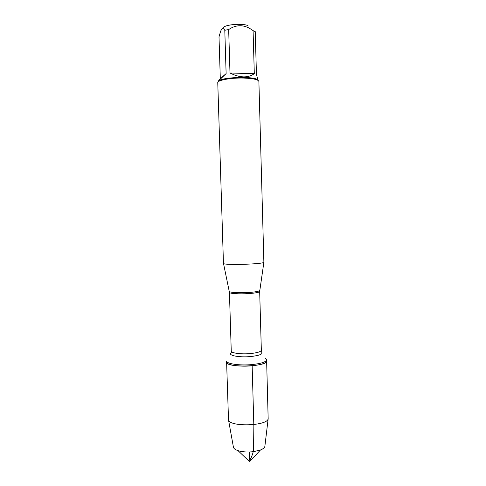 <?xml version="1.0" encoding="UTF-8"?>
<svg xmlns="http://www.w3.org/2000/svg" width="486" height="486" viewBox="0 0 486 486"><rect width="100%" height="100%" fill="white"/><g stroke="black" fill="none" stroke-linecap="round" stroke-linejoin="round"><path stroke-width="0.73" d="M252.119 364.561C239.78 365.8 226.178 363.801 226.573 360.97L226.61 362.167C226.221 365.016 239.823 367.033 252.155 365.788C261.353 364.773 266.176 363.17 266.638 360.977C268.035 366.76 225.559 368.024 226.61 362.167L228.511 419.928C229.665 427.164 267.44 426.04 268.163 418.75L266.601 359.786C266.146 361.955 261.316 363.546 252.119 364.561M265.429 358.322L266.601 359.786M223.451 263.369L223.505 263.479C224.003 265.356 263.491 264.184 263.88 262.282L258.886 81.46C258.303 79.57 253.261 78.434 243.765 78.064C231.032 77.663 217.193 80.208 217.764 82.681L223.451 263.369M222.886 28.65C221.646 25.102 240.783 22.714 247.975 25.594M220.31 78.647L218.536 80.834L226.124 73.599L220.31 78.647L219.004 36.887L220.608 31.28C221.981 28.139 223.378 27.805 224.793 30.278L228.669 29.549C236.712 24.142 244.853 24.507 253.085 30.63L255.241 31.62L256.444 74.394L258.03 80.366M226.124 73.599L224.793 30.278M229.993 73.015C239.884 77.948 247.988 78.167 254.306 73.665L229.993 73.015L228.669 29.549M254.306 73.665L253.085 30.63M257.951 80.318C257.003 75.828 219.314 76.946 218.633 81.484M233.371 446.883L233.468 447.418C233.912 448.7 235.431 449.781 238.037 450.656C242.471 451.998 247.635 452.332 253.528 451.658L260.478 449.987C263.023 448.961 264.481 447.794 264.846 446.488L264.906 445.948M249.306 451.986L249.549 460.26C250.345 459.562 251.256 457.739 252.301 454.799C253.346 452.326 253.795 448.116 253.649 442.157L253.856 426.046L252.155 365.788M229.313 291.229L229.356 291.442C229.817 292.523 239.762 293.088 248.656 292.493C255.18 292.031 258.862 291.381 259.7 290.543L259.731 290.33M261.34 350.187L259.676 291.479C259.293 292.378 255.624 293.082 248.662 293.587C239.367 294.218 229.125 293.544 229.435 292.378L231.251 351.08C230.972 353.079 241.184 354.452 250.418 353.571C257.337 352.848 260.982 351.724 261.34 350.187L261.401 351.269M261.298 351.846C263.643 353.863 260.113 355.43 250.721 356.542C238.887 357.708 226.998 355.248 231.391 352.733M259.676 291.479L263.88 262.282M229.435 292.378L223.505 263.479M231.251 351.08L231.263 352.162M218.554 81.539L218.536 80.834M264.846 446.488L268.163 418.75M233.468 447.418L228.511 419.928M238.037 450.656L249.591 461.7L260.478 449.987"/></g></svg>
